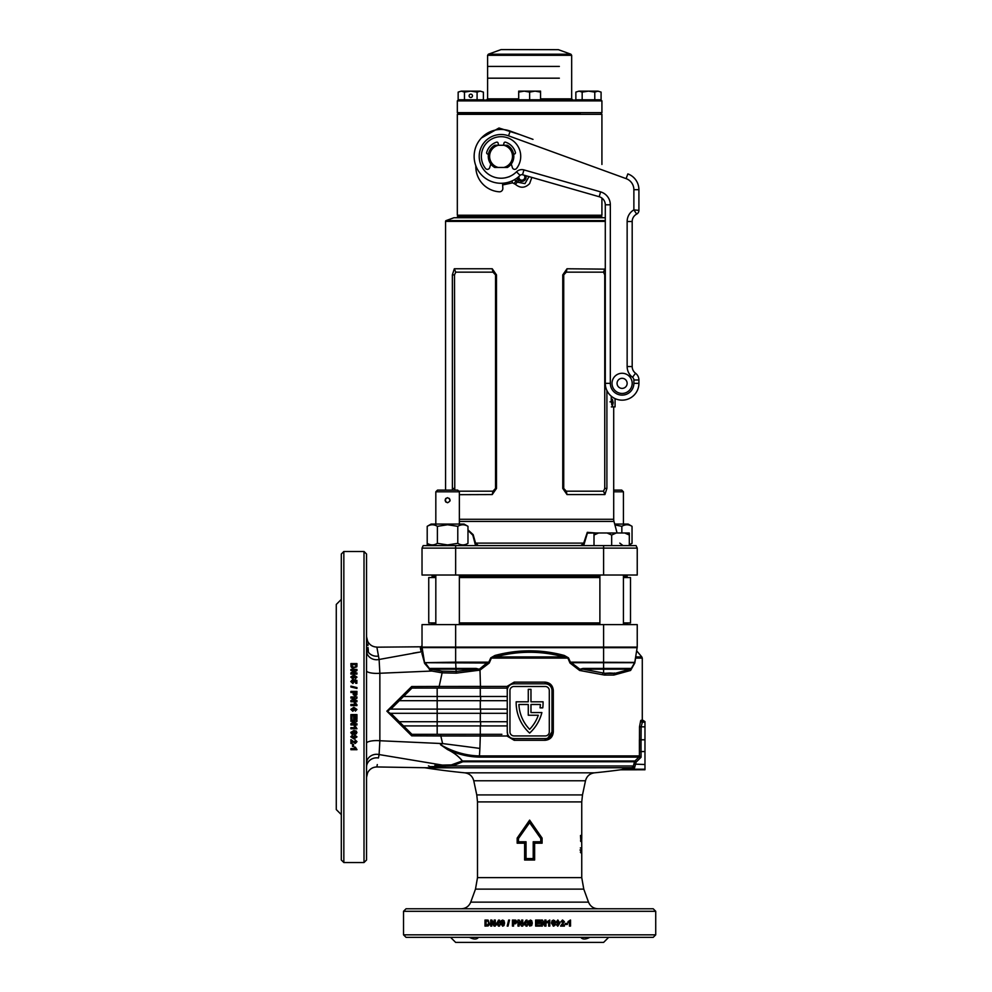 <?xml version="1.0" encoding="UTF-8"?>
<svg xmlns="http://www.w3.org/2000/svg" width="992" height="992" viewBox="0 0 992 992"><rect width="100%" height="100%" fill="white"/><g stroke="black" fill="none" stroke-linecap="round" stroke-linejoin="round"><path stroke-width="1.49" d="M434.893 765.278L451.397 764.894A1.686 1.252 78.5 0 1 452.265 765.998L633.367 765.998L634.52 761.744L462.818 761.744L452.265 765.998L429.635 766.68A2.517 2.368 90 0 0 431.247 767.796C422.443 767.696 422.443 767.696 431.247 767.796L426.523 767.758M529.505 923.106L529.629 924.532L531.005 924.569L530.323 921.047L529.505 923.106M529.629 926.044L528.352 923.093L528.947 920.663L528.339 923.093L529.629 926.044L531.7 925.548L532.295 923.106L531.7 920.663L530.323 920.043L531.687 920.663L532.282 923.106L531.687 925.548L529.629 926.044M635.884 655.464A1.686 1.624 9.2 0 0 636.418 656.915L635.574 658.105L636.418 656.915C637.335 650.727 637.335 650.727 636.418 656.915L641.787 656.915L642.283 658.105L635.574 658.105L634.793 663.028L630.577 670.456L613.788 675.068L614.197 673.419L606.038 673.419L604.512 675.068L579.626 670.456L569.991 663.028L567.895 658.105L491.362 658.105L495.33 656.915L563.927 656.915C541.136 650.727 518.283 650.727 495.33 656.915L494.971 655.464L490.792 657.832L491.362 658.105L489.254 663.028L480.004 670.121L480.463 686.414L506.999 686.414L514.216 682.124L545.03 682.124L545.265 683.81L513.992 683.81A6.721 6.721 0 0 0 507.259 690.531L506.999 686.414M524.619 860.014L524.619 843.2L517.167 843.2L517.167 838.091L529.629 820.124L542.091 838.091L542.091 843.2L534.638 843.2L534.638 860.014L524.619 860.014L526.045 858.576L533.212 858.576L533.212 841.762L540.789 841.762L540.789 838.538L529.629 822.678L518.456 838.538L518.456 841.762L526.045 841.762L526.045 858.576M366.532 747.187L366.532 743.653M341.31 669.302L341.31 660.709M341.31 609.472L341.31 605.901M343.84 862.532L343.84 551.49L341.31 554.007L341.31 860.014L343.84 862.532L364.014 862.532L366.532 860.014L366.532 554.007L364.014 551.49L364.014 862.532M356.835 666.81L356.946 665.706L356.835 666.81L352.582 668.248L351.032 666.81L350.895 663.574L356.946 663.574L356.946 665.706M354.814 670.542L350.895 672.861L350.895 674.089L356.946 674.089L356.946 672.948L352.978 672.948L356.946 670.592L356.946 669.414L350.895 669.414L350.895 670.542L354.814 670.542L350.895 673.047M355.942 676.953L355.372 678.726L356.946 677.09L353.846 674.994L350.821 677.003L352.792 678.875L354.702 677.127L354.194 676.048L355.942 676.953L355.235 677.734M351.825 681.467L352.631 679.557L350.821 681.516L352.892 683.538L354.628 681.082L355.706 681.318L355.706 683.302L356.872 683.302L356.872 680.4L353.524 679.718L353.846 681.554L352.867 682.384L351.825 681.603L352.867 682.521L353.846 681.554M356.946 687.58L356.946 688.448L350.895 686.997L350.895 686.117L356.946 687.58M353.152 692.54L353.239 694.586L355.074 695.938L356.847 694.735L356.946 691.374L350.895 691.374L350.895 692.54L353.152 692.54M354.814 698.108L350.895 700.488L350.895 701.741L356.946 701.741L356.946 700.575L352.978 700.575L356.946 698.157L356.946 696.942L350.895 696.942L350.895 698.108L354.814 698.108L350.895 700.526M356.946 704.68L356.946 705.61L350.895 705.61L350.895 704.456L355.198 704.469L354.231 702.981L355.396 702.981L356.946 704.692L355.396 702.981M341.31 599.404L336.276 604.45L336.276 809.571L341.31 814.618M589.843 937.353C585.516 939.56 582.49 939.56 580.791 937.353M449.103 937.353L464.244 937.353M655.724 934.836L403.521 934.836L406.05 937.353L653.207 937.353L655.724 934.836L655.724 911.301L653.207 908.771L406.05 908.771L403.521 911.301L655.724 911.301M536.784 925.077L540.194 925.077L540.194 926.094L535.63 926.094L535.63 920.043L540.107 920.043L540.107 921.047L536.784 921.047L536.784 922.374L539.884 922.374L539.884 923.378L536.784 923.378L536.784 925.077L536.784 923.378M542.351 922.176L544.732 926.094L545.972 926.094L545.972 920.043L544.819 920.043L544.819 924.023L542.401 920.043L541.198 920.043L541.198 926.094L542.351 926.094L542.351 922.176L542.264 926.094M548.65 921.791L547.2 922.758L547.2 921.593L549.804 920.043L549.804 926.094L548.65 926.094L548.65 921.791L547.076 922.758M555.371 923.106L554.788 920.663L552.073 920.663L551.49 923.093L553.424 926.168L554.776 925.548L555.371 923.106L554.615 925.548L553.276 926.168M557.975 925.164L556.202 924.594L557.814 926.168L559.897 923.068L557.901 920.043L556.053 922.014L557.777 923.924L558.856 923.416L557.975 925.164L557.157 924.457M560.579 926.094L564.398 926.094L564.398 924.928L562.228 924.928L564.398 921.692L562.6 920.043L560.728 921.866L562.588 921.047L563.047 922.548L560.579 926.094M565.217 923.453L567.362 923.453L567.362 924.457L565.217 924.457L565.217 923.453M569.433 921.791L568.032 922.758L568.032 921.593L570.524 920.043L570.524 926.094L569.433 926.094L569.433 921.791L567.771 922.758M581.734 846.846L581.734 853.207M581.746 848.544L581.746 849.487M581.659 849.251L581.659 853.058L581.585 849.251M581.163 847.937L581.163 853.207L581.163 847.937L580.32 847.937M581.746 838.612L581.746 801.908L477.499 801.908L477.499 877.622L581.746 877.622L581.746 852.76M581.746 847.59L581.659 835.314L581.709 839.269L581.659 837.211L580.816 837.211M581.734 839.269L580.717 839.269M581.709 840.274L581.709 841.514L581.436 840.274M581.275 841.6L581.275 840.274L581.275 841.6M580.841 835.462L580.841 841.514L580.494 835.462M642.283 658.105L642.283 719.907L644.974 721.593L644.974 769.767L620.558 769.792A674.424 674.424 0 0 1 594.394 772.83L464.864 772.83C469.551 773.549 472.527 776.19 473.767 780.778L585.491 780.778C586.731 776.19 589.694 773.549 594.394 772.83M641.018 745.686L641.08 757.243L638.922 757.107A1.686 1.637 -90 0 0 639.406 755.916L639.505 726.789L640.733 720.465L642.122 720.018A1.686 1.674 -123.9 0 0 643.808 721.692L642.382 722.151L641.142 726.851L641.018 745.686M543.083 702.683A41.019 41.019 0 0 1 542.76 707.854L540.045 707.854A38.341 38.341 0 0 0 540.355 704.494L530.968 704.494L530.968 712.554L541.88 712.554A41.019 41.019 0 0 1 529.629 733.076A41.019 41.019 0 0 1 516.175 701.803L528.277 701.803L528.277 689.353L530.968 689.353L530.968 701.803L543.083 701.803A41.019 41.019 0 0 1 543.083 702.683M462.396 761.025L462.818 761.744L462.421 761.013L634.942 761.013L636.095 762.154L634.52 761.744A1.686 1.637 90 0 1 634.942 761.013L638.922 757.107L479.669 757.107C468.881 756.983 458.168 754.441 447.553 749.481C453.728 752.469 458.664 756.288 462.359 760.914L462.322 760.901C458.614 756.301 453.691 752.519 447.528 749.555L440.51 744.707L442.606 743.591L440.832 735.977L411.73 735.853L386.855 711.165L411.692 686.526L439.158 686.439L442.134 672.849L431.867 671.038L379.862 673.258L379.862 740.739L442.606 743.591A235.389 12.512 6.2 0 1 479.892 748.427L479.446 755.916L639.406 755.916L641.08 757.243L636.095 762.154L634.558 767.833L622.889 769.222A1.686 1.674 54 0 0 622.654 769.234L631.929 767.758L431.247 767.796M545.03 682.124C550.076 682.632 552.842 685.435 553.313 690.531L553.313 731.898C552.829 737.006 550.064 739.809 545.03 740.305L545.265 738.618A6.721 6.721 0 0 0 551.986 731.898L551.986 690.531A6.721 6.721 0 0 0 545.265 683.81M644.974 739.809L639.406 739.759L639.406 751.614L644.974 751.552M450.604 937.353L455.65 942.4L603.607 942.4L608.654 937.353M416.342 688.101L411.953 688.064L390.91 709.106L389.968 709.106L437.174 709.106L437.174 721.717L399.317 721.717L390.91 713.31L507.259 713.31M479.372 937.353L529.629 937.353M478.466 937.353C476.768 939.56 473.754 939.56 469.402 937.353M376.886 647.181L420.348 646.796L420.459 648.768A1.686 1.674 180 0 0 422.022 647.106L422.022 624.625L637.236 624.625L637.236 647.106A1.686 1.686 0 0 1 637.174 647.54L422.084 647.54A1.686 1.686 0 0 1 422.022 647.106L422.084 647.54A1.686 1.686 0 0 1 422.022 647.106L637.236 647.106A1.686 1.686 0 0 1 637.174 647.54L637.162 647.59A0.843 0.843 0 0 0 637.137 647.677L455.65 647.677L455.65 662.148L487.866 662.148L489.254 663.028L425.146 662.718L429.834 669.079L430.193 668.422L476.098 668.422L479.285 669.265L487.866 662.148M545.03 740.305L514.216 740.305L506.999 736.014L507.73 734.365L507.259 731.898A6.721 6.721 0 0 0 513.992 738.618L545.265 738.618M506.999 736.014L480.289 736.014L479.892 748.427M431.768 669.34L441.973 671.187L455.65 671.51L476.098 669.203L431.123 669.203L431.867 671.038L430.95 670.865L424.7 663.499L421.873 653.294M367.834 642.221L367.796 641.539C369.78 645.085 372.794 646.933 376.861 647.069L379.105 659.469L421.352 651.818L420.633 649.636L421.352 651.818A1.686 1.662 165 0 0 422.617 650.777M366.532 650.678A10.094 9.077 180 0 0 379.105 659.469L379.862 673.258A10.094 2.666 180 0 1 366.532 670.728M418.438 652.277L412.908 653.195M377.295 764.559L376.861 766.952L426.362 767.758M644.974 769.222L622.889 769.222A93.372 3.261 0 0 1 621.352 769.668L621.352 769.668A1.686 1.649 79.6 0 0 621.116 769.68L621.116 769.68A93.136 3.249 180 0 0 622.654 769.234M445.098 766.345A1.686 1.314 93 0 0 444.094 765.378L439.282 765.216M436.418 765.229L434.98 765.278M428.408 765.923C421.005 767.61 421.005 767.61 428.408 765.923A1.686 1.6 80.4 0 1 429.635 766.68C421.749 767.659 421.749 767.659 429.635 766.68M444.094 765.378L379.105 754.565L378.448 757.975C376.365 769.879 376.365 769.879 378.448 757.975A10.094 9.337 -1.5 0 0 368.367 761.831C367.623 775.967 367.623 775.967 368.367 761.831C367.362 776.438 367.362 776.438 368.367 761.831A10.094 9.288 0 0 0 366.532 767.163A10.094 9.35 0 0 1 378.448 757.975M451.397 764.894L462.359 760.914M366.532 743.256A10.094 2.654 180 0 1 379.862 740.739L379.105 754.565A10.094 9.077 180 0 0 366.532 763.356M377.431 650.182L376.972 647.677M422.022 645.122A1.686 1.686 0 0 1 420.348 646.796L420.36 646.995M538.284 715.244A38.341 38.341 0 0 1 529.629 729.331A38.341 38.341 0 0 1 518.903 704.494L528.277 704.494L528.277 715.244L538.284 715.244M411.692 686.526L411.953 688.064L507.718 688.101M403.521 696.496L507.259 696.496M399.317 700.699L507.259 700.699M437.174 688.101L437.174 709.106L507.259 709.106M411.928 734.328L437.174 734.328L411.965 734.365L403.521 725.921L437.174 725.921L437.174 721.717L507.259 721.717M480.302 725.921L480.302 734.328L437.174 734.328L437.174 725.921L507.259 725.921M480.302 734.328L501.902 734.328M399.317 721.717L403.484 725.921M390.253 713.31L386.855 711.165M438.724 688.101L439.158 686.439L480.463 686.414A1.686 0.732 90 0 1 479.731 688.101L469.749 688.101M480.004 670.121L456.221 673.159L442.134 672.849L441.973 671.187M479.558 734.328A1.686 0.732 90 0 1 480.289 736.014L440.832 735.977L440.374 734.328M447.528 749.555L440.51 744.707C453.232 751.948 466.215 755.681 479.446 755.916A1.686 0.744 -90 0 0 479.669 757.107M389.968 709.106L387.971 711.177M549.295 690.531A4.03 4.03 0 0 0 545.265 686.501L513.992 686.501A4.03 4.03 0 0 0 509.95 690.531L509.95 731.898A4.03 4.03 0 0 0 513.992 735.928L545.265 735.928A4.03 4.03 0 0 0 549.295 731.898L549.295 690.531M507.259 690.531L507.259 731.898M547.82 738.11L551.986 731.898L553.313 731.898M512.021 738.321L513.992 738.618L514.216 740.305M514.216 682.124L513.992 683.81L512.021 684.108M422.096 647.59L455.65 647.59L422.084 647.54A1.686 1.686 0 0 1 422.022 647.106M571.392 662.148L569.991 663.028L571.392 662.148L634.768 662.396L637.137 647.677M422.108 647.677L424.7 663.499M494.971 655.464C518.184 649.264 541.285 649.264 564.287 655.464L568.466 657.832L570.673 662.681M527.099 924.854L527.88 924.854L527.099 920.117L526.095 920.117L523.54 924.854L525.946 924.854L525.946 926.094L527.099 926.094L527.099 924.854M519.138 922.176L521.519 926.094L522.772 926.094L522.772 920.043L521.606 920.043L521.606 924.023L519.188 920.043L517.973 920.043L517.973 926.094L519.138 926.094L519.138 922.176L521.569 926.094M513.583 923.837L515.629 923.75L516.968 921.915L515.778 920.142L512.43 920.043L512.43 926.094L513.583 926.094L513.583 923.837M508.66 920.043L509.516 920.043L508.065 926.094L507.197 926.094L508.66 920.043M504.568 923.106L503.986 920.663L501.282 920.663L500.7 923.093L502.634 926.168L503.973 925.548L504.568 923.106M499.497 924.854L500.253 924.854L499.497 920.117L498.517 920.117L496.05 924.854L498.368 924.854L498.368 926.094L499.497 926.094L499.497 924.854M491.809 922.176L494.103 926.094L495.306 926.094L495.306 920.043L494.177 920.043L494.177 924.023L491.858 920.043L490.705 920.043L490.705 926.094L491.809 926.094L491.809 922.176L494.338 926.094M488.163 920.154L487.084 920.043L488.163 920.154L489.564 924.408L488.151 925.958L485.001 926.094L485.001 920.043L487.084 920.043M341.31 808.12L341.31 804.549M341.31 752.469L341.31 743.839M366.532 636.628L367.623 641.179M366.532 638.873L366.532 642.543M366.532 643.312L366.532 644.143M366.532 685.1L366.532 688.758M355.198 748.588L354.231 747.162L355.396 747.162L356.946 749.704L350.895 749.704L350.895 748.588L355.198 748.588L354.231 746.951M353.536 744.31L353.536 746.492L352.532 746.492L352.532 744.31L353.536 744.31M350.895 739.635L350.895 743.479L352.061 743.479L352.061 741.297L355.297 743.479L356.946 741.681L355.124 739.784L355.942 741.656L354.442 742.128L350.895 739.635M351.825 737.006L352.396 735.221L350.821 736.845L353.921 738.941L356.946 736.932L354.975 735.072L353.065 736.808L353.574 737.899L351.825 737.006L352.532 736.2M353.884 734.378L356.326 733.795L356.326 731.079L353.896 730.484L350.821 732.431L351.441 733.795L353.884 734.378L351.441 733.646L350.821 732.294M355.198 727.644L354.231 726.181L355.396 726.181L356.946 728.798L350.895 728.798L350.895 727.644L355.198 727.644L354.231 726.082M354.814 721.333L350.895 723.714L350.895 724.954L356.946 724.954L356.946 723.8L352.978 723.8L356.946 721.382L356.946 720.167L350.895 720.167L350.895 721.333L354.814 721.333L350.895 721.246M351.912 715.765L351.912 719.163L350.895 719.163L350.895 714.6L356.946 714.6L356.946 719.088L355.942 719.088L355.942 715.765L354.615 715.765L354.615 718.853L353.611 718.853L353.611 715.765L351.912 715.765L353.611 715.765M355.942 709.305L355.372 711.115L356.946 709.454L353.846 707.321L350.821 709.367L352.792 711.276L354.702 709.491L354.194 708.4L355.942 709.305L354.194 708.387M341.31 738.532L341.31 753.66M367.933 643.944L368.007 645.494M368.206 649.066L368.367 652.153M368.193 649.735L368.032 647.553M630.59 669.476A1.686 0.905 30 0 0 630.825 669.253L630.577 670.456L630.304 669.203A1.686 1.686 0 0 0 631.309 668.422L634.607 662.718L571.392 662.718L579.96 669.253L582.986 668.422L603.607 668.422L603.607 624.625M609.894 673.022L615.226 673.295L630.304 669.203L582.986 669.203L604.872 673.295L609.894 673.022A10.094 4.997 90 0 1 608.58 673.382M533.212 858.576L534.638 860.014M524.619 843.2L526.045 841.762M533.212 841.762L534.638 843.2M517.167 843.2L518.456 841.762M540.789 841.762L542.091 843.2M517.167 838.091L518.456 838.538M540.789 838.538L542.091 838.091M529.629 820.124L529.629 822.678M368.367 652.215A10.094 9.337 -178.5 0 0 378.448 656.072A10.094 9.35 180 0 1 366.532 646.883A10.094 9.288 180 0 0 368.367 652.215M366.668 765.675A10.094 9.288 180 0 0 366.532 767.163A10.094 9.35 180 0 1 366.631 765.874M640.733 720.465A1.686 1.662 -101.8 0 0 642.382 722.151L644.974 722.151M644.974 764.51L633.851 764.113M633.553 766.159L634.558 767.833L631.929 767.758A2.517 2.108 84.2 0 0 633.553 766.159L633.367 765.998A2.517 2.455 90 0 1 631.396 767.796M411.965 734.365L411.73 735.853M422.691 654.472L422.778 651.781M420.633 649.636A1.686 1.674 165 0 0 422.084 647.54M615.511 674.634A1.686 1.265 74.7 0 1 616.354 673.01M614.197 673.419A10.094 6.671 -106.7 0 0 615.226 673.295L613.788 675.068L604.512 675.068L604.872 673.295A10.094 7.254 72 0 0 606.038 673.419M430.193 668.422A1.686 1.55 -90 0 0 431.123 669.203L430.95 670.865L429.834 669.079L429.4 669.6M602.516 674.634A1.686 1.066 103.1 0 1 603.607 673.01L603.607 668.422L631.309 668.422A1.686 1.686 0 0 1 630.304 669.203M580.432 669.476L579.626 670.456L579.96 669.253A1.686 0.707 -143.5 0 0 580.432 669.476L582.986 669.203L582.986 668.422M479.384 670.48L478.826 669.476L476.098 669.203L476.098 668.422M478.826 669.476A1.686 0.707 -36.3 0 0 479.285 669.265L479.545 670.431M564.287 655.464L563.927 656.915L568.466 657.832M638.947 757.094A1.686 1.637 -75.3 0 0 639.431 755.916M430.739 669.687A1.686 0.856 158.4 0 1 430.342 669.662L430.094 670.232M490.792 657.832L488.572 662.681M614.631 673.022A10.094 8.767 90 0 1 612.324 673.382M424.291 662.668L455.65 662.148L456.221 673.159M422.952 657.212L423.534 656.481M422.741 656.022A0.843 0.682 171.1 0 0 423.336 655.303M485.299 926.094L485.299 920.043M487.27 925.077L488.92 923.068L487.903 921.109L486.092 921.047L486.092 925.077L487.717 925.028L488.647 923.068L487.903 921.109M487.618 921.109L486.626 921.047M494.413 920.043L494.177 924.023M490.966 926.094L490.966 920.043M496.273 924.854L496.05 923.85M496.273 923.85L498.728 920.117M498.579 926.094L498.368 924.854M498.368 923.837L498.579 921.828L497.029 923.837L498.368 923.837L498.368 921.828M502.808 926.168L500.898 923.093L501.468 920.663L502.808 920.043M502.634 925.164L503.601 923.106L502.808 921.047L501.964 921.642L502.634 925.164L503.428 923.106L502.634 921.047M507.358 926.094L508.797 920.043M512.542 926.094L512.542 920.043M514.377 922.833L515.902 921.94L513.583 921.047L513.583 922.833L515.815 921.94L515.208 921.097M515.108 921.097L514.191 921.047M521.656 920.043L521.606 924.023M518.047 926.094L518.047 920.043M523.578 924.854L523.54 923.85M523.578 923.85L526.12 920.117M525.971 926.094L525.971 924.854M525.971 923.837L525.971 921.828L524.557 923.837L525.946 923.837L525.946 921.828M530.323 921.047L529.629 921.68M529.629 924.532L530.323 925.164M539.809 922.374L539.809 923.378M536.784 921.047L536.784 922.374M540.045 920.043L540.045 921.047M540.119 925.077L540.119 926.094M545.86 920.043L545.86 926.094M542.314 920.043L544.819 924.023M549.667 920.043L549.667 926.094M554.788 920.663L555.198 923.106M553.276 920.043L554.615 920.663M553.424 921.047L552.482 923.106L553.276 925.164L554.106 924.569L553.424 921.047L552.631 923.106L553.424 925.164M558.856 923.416L557.591 923.924M557.715 920.043L559.699 923.068L557.628 926.168M557.926 921.047L556.996 921.965L557.988 922.907L558.769 922.039L557.926 921.047L557.182 921.965L557.988 922.907M562.588 921.047L561.633 921.977M562.39 920.043L564.163 921.692L562.228 924.928M564.163 924.928L564.163 926.094M567.114 923.453L567.114 924.457M570.251 920.043L570.251 926.094M350.895 663.809L356.946 663.809M351.912 665.83L353.921 667.517L355.88 666.475L355.942 664.69L351.912 664.69L351.962 666.351L353.921 667.306L355.88 666.475M355.88 666.252L355.942 665.248M356.946 673.134L352.978 672.948M350.895 669.612L356.946 669.612M354.194 676.048L354.702 677.288M350.821 677.164L353.846 675.168L356.946 677.251M351.825 676.99L352.73 677.896L353.685 676.928L352.817 676.135L351.825 676.99L352.73 677.734L353.685 676.928M353.375 680.859L353.524 679.867L356.872 680.549M354.628 681.082L354.851 681.963M350.821 681.653L352.631 679.706L352.755 680.698M350.895 686.241L356.946 687.692M350.895 691.461L356.946 691.461M354.156 693.309L355.049 694.846L355.942 692.54L354.156 692.54L355.049 694.772L355.892 694.14M355.892 694.065L355.942 693.148M352.978 700.612L356.946 700.612M350.895 696.992L356.946 696.992M350.895 704.469L355.198 704.469M354.243 703.006L355.396 703.006M354.702 709.478L352.792 711.252L350.821 709.354M356.946 709.441L355.372 711.09L355.235 709.937M353.685 709.28L352.817 708.486L351.825 709.354L352.73 710.111L353.685 709.292L352.817 708.474L351.825 709.354M354.615 718.791L353.611 718.791M355.942 715.765L354.615 715.765M356.946 719.026L355.942 719.026M351.912 719.101L350.895 719.101M356.946 724.854L350.895 724.854M356.946 721.308L352.978 723.8M356.946 728.674L350.895 728.674M356.326 733.795L353.884 734.229M356.946 732.294L356.326 733.658M355.942 732.431L353.884 731.501L351.825 732.294L352.42 733.113L355.942 732.431L353.884 731.625L351.825 732.431M353.574 737.899L353.065 736.647M356.946 736.771L353.921 738.78L350.821 736.684M355.942 736.957L355.024 736.052L354.082 737.019L354.95 737.812L355.942 736.957L355.024 736.213L354.082 737.019M355.942 741.656L355.012 740.739M356.946 741.495L355.297 743.281L352.061 741.297M352.061 743.281L350.895 743.281M353.536 746.282L352.532 746.282M356.946 749.468L350.895 749.468M581.362 840.931L580.531 840.931M581.659 837.211L581.56 839.269M580.816 850.02L579.985 850.02M581.163 852.128L580.332 852.128M581.486 852.054L580.642 852.054M581.486 848.048L580.655 848.048M580.903 851.26L581.734 852.128M581.734 850.417L581.746 851.26M613.701 406.894L613.701 519.275A8.407 8.407 0 0 0 613.986 521.445L617.074 532.989M601.09 216.058L601.921 216.901L457.324 216.901L458.168 216.058L601.09 216.058L458.168 216.058L457.324 215.214L601.921 215.214L601.09 216.058M456.494 217.732A0.843 0.843 0 0 0 457.324 216.901M602.764 217.732A0.843 0.843 0 0 1 601.921 216.901M605.294 221.39L445.557 221.39A0.843 0.843 0 0 1 446.115 220.596L605.294 220.596M435.823 575.868L432.103 575.868A0.843 0.843 0 0 0 431.272 575.025M623.435 576.699L627.142 576.699L627.142 575.868A0.843 0.843 0 0 1 627.986 575.025M432.103 575.868L432.103 576.699L435.823 576.699M605.294 217.732L453.964 217.732L446.115 220.596M452.364 274.871L454.324 268.77L492.243 268.77L496.496 274.896L496.496 488.436L492.243 494.562L459.358 494.673M452.402 489.453L452.364 274.896L454.51 274.896L454.77 490.11M445.557 221.39L445.557 490.11M445.557 498.716L445.557 501.692M467.976 529.914L473.184 534.663L475.552 543.108L478.367 545.6M580.89 545.6L583.705 543.108L587.301 532.32L595.721 532.989M422.022 548.117L423.2 545.6L455.65 545.6L455.65 548.117L637.236 548.117L637.236 575.025L422.022 575.025L422.022 548.117L455.65 548.117L455.65 575.025M605.294 269.142L567.002 268.77L562.762 274.896L562.762 488.436L567.002 494.562L604.922 494.562L606.893 488.436L606.893 390.513M455.65 545.6L636.058 545.6L637.236 548.117M458.75 491.189L492.962 491.189L495.529 488.436L495.529 274.896L492.962 272.155L455.75 272.155L454.51 274.896M454.324 268.77L455.75 272.155M492.243 268.77L492.962 272.155M492.962 491.189L492.243 494.562M603.508 272.155L604.748 274.896L604.748 488.436L603.508 491.189L566.283 491.189L563.729 488.436L563.729 274.896L566.283 272.155L603.508 272.155L604.922 268.77M566.283 272.155L567.002 268.77M567.002 494.562L566.283 491.189M604.922 494.562L603.508 491.189M599.887 576.699L459.358 576.699M595.064 532.989L587.388 533.113L583.68 545.6M475.577 545.6L472.837 535.221L467.976 530.348M474.957 543.542A1.686 0.707 -10.3 0 1 475.552 543.108L583.705 543.108A1.686 0.707 -169.7 0 1 584.3 543.542M580.159 113.497L458.168 113.497L580.159 113.497M457.324 112.654L601.921 112.654L601.921 100.886L457.324 100.886L457.324 112.654L458.168 113.497L457.324 114.328L457.324 215.214M457.324 100.886L458.168 100.043L601.09 100.043L601.921 100.886M501.258 49.6L558.409 49.674L501.258 49.6M559.352 78.182L487.593 78.182L559.352 78.182M559.352 66.414L487.593 66.414L559.352 66.414M611.518 402.69L612.424 406.05L613.192 402.69L612.424 399.317L611.518 402.69M611.729 404.773L611.729 400.594M611.27 396.217L611.27 401.847L612.634 406.894L615.065 406.894L615.065 398.623M612.634 406.894L611.32 406.894L612.634 406.894M511.264 164.04L512.405 167.673A2.393 2.393 0 0 0 516.584 168.429A19.666 19.666 0 0 0 501.047 136.698A19.666 19.666 0 0 0 485.497 168.429A2.393 2.393 0 0 0 489.676 167.673L490.829 164.04M503.192 145.266A2.79 2.79 0 0 0 503.762 144.1L503.998 143.059A1.203 1.203 0 0 1 505.523 142.178A14.88 14.88 0 0 1 515.418 152.508A1.203 1.203 0 0 1 514.464 153.996L513.633 154.144M488.461 154.144L487.618 153.996A1.203 1.203 0 0 1 486.675 152.508A14.88 14.88 0 0 1 496.558 142.178A1.203 1.203 0 0 1 498.096 143.059L498.319 144.1A2.79 2.79 0 0 0 498.902 145.266M629.312 535.048L624.749 532.989L629.312 532.989L629.312 545.6M594.01 535.048L594.01 532.989L598.573 532.989L594.01 535.048L594.01 545.6M611.667 535.048L607.092 532.989L616.23 532.989L611.667 535.048L611.667 545.6M598.573 532.989L607.092 532.989M616.23 532.989L624.749 532.989M464.07 545.6L467.976 543.343C464.591 545.414 461.193 545.414 457.783 543.343L447.59 544.918L437.398 543.343C434.012 545.414 430.615 545.414 427.205 543.343L427.205 545.6M613.701 490.11L621.748 490.11L623.435 491.796L613.701 491.796M623.435 524.074L623.435 491.796M445.817 498.418L447.59 497.686C444.342 499.36 444.342 501.047 447.59 502.721L445.817 501.989M457.684 490.11L459.358 491.796L435.823 491.796L437.509 490.11L457.684 490.11M435.823 624.625L435.823 575.025M459.358 624.625L459.358 575.025M449.388 498.43L450.021 500.898M435.823 524.074L435.823 491.796M459.358 524.074L459.358 491.796M447.59 502.721C450.852 501.047 450.852 499.36 447.59 497.686M427.205 526.33L431.111 524.074L464.07 524.074L467.976 526.33C464.578 524.26 461.181 524.26 457.783 526.33L447.59 524.756L437.398 526.33C434 524.26 430.602 524.26 427.205 526.33L427.205 543.343L431.111 545.6M467.976 543.343L467.976 526.33M457.783 543.343L457.783 526.33M437.398 543.343L437.398 526.33M434.88 544.496L435.823 544.137M629.312 544.918L632.04 543.343L629.312 544.558M614.68 524.074L628.134 524.074L632.04 526.33C628.643 524.26 625.245 524.26 621.848 526.33L614.916 524.929M632.04 543.343L632.04 526.33M621.848 532.989L621.848 526.33M540.553 92.107L540.553 91.128L535.097 91.128L540.553 92.107L540.553 99.783L518.704 99.783L518.704 92.107L524.16 91.128L529.629 92.107L535.097 91.128L518.704 91.128L518.704 92.107M529.629 92.107L529.629 99.783M470.778 97.514A1.686 1.686 0 0 1 469.104 95.84A1.686 1.686 0 0 1 470.778 94.153A1.686 1.686 0 0 1 472.465 95.84A1.686 1.686 0 0 1 470.778 97.514M483.402 92.107L480.24 91.128L483.402 92.107L483.402 99.783L458.155 99.783L458.155 92.107L461.317 91.128L458.155 92.107M480.24 91.128L470.778 91.128L477.09 92.107L480.24 91.128M470.778 91.128L461.317 91.128L464.467 92.107L470.778 91.128M464.467 92.107L464.467 99.783M477.09 92.107L477.09 99.783M601.09 92.107L597.94 91.128L601.09 92.107L601.09 99.783L575.856 99.783L575.856 92.107L579.006 91.128L575.856 92.107M597.94 91.128L588.479 91.128L594.778 92.107L597.94 91.128M588.479 91.128L579.006 91.128L582.168 92.107L588.479 91.128M582.168 92.107L582.168 99.783M594.778 92.107L594.778 99.783M601.921 112.654L601.09 113.497L601.921 114.328L457.324 114.328M531.836 177.407L529.629 183.594C525.053 188.182 520.304 188.418 515.381 184.301L512.591 182.85L502.646 184.946M481.38 138.012L498.964 128.005L520.106 134.676M523.491 181.04L525.834 175.696M514.34 183.21L516.014 181.003L514.265 179.8M528.996 176.601L524.979 183.607L517.092 182.119L516.014 181.003L518.097 179.068M519.052 180.308L515.381 184.301M512.591 182.85A3.36 0.732 67.9 0 0 511.76 181.04M617.061 383.346A5.047 5.047 0 0 0 622.096 388.393A5.047 5.047 0 0 0 627.142 383.346A5.047 5.047 0 0 1 622.096 388.393A5.047 5.047 0 0 1 617.061 383.346A5.047 5.047 0 0 1 622.096 378.299A5.047 5.047 0 0 1 627.142 383.346A5.047 5.047 0 0 0 622.096 378.299A5.047 5.047 0 0 0 617.061 383.346A5.047 5.047 0 0 1 622.096 378.299A5.047 5.047 0 0 1 627.142 383.346A5.047 5.047 0 0 0 622.096 378.299A5.047 5.047 0 0 0 617.061 383.346M626.126 178.634L508.524 135.83A21.861 21.861 0 0 0 487.99 173.898A21.861 21.861 0 0 0 516.497 171.827A7.564 7.564 0 0 1 523.937 169.905L600.594 191.878A13.454 13.454 0 0 1 610.328 204.811L610.328 383.346A11.768 11.768 0 0 0 622.096 395.114A11.768 11.768 0 0 0 633.876 383.346L633.876 379.986A3.36 3.36 0 0 0 632.524 377.295A13.454 13.454 0 0 1 627.142 366.532L627.142 221.526A13.454 13.454 0 0 1 633.876 209.882L633.876 189.695A11.768 11.768 0 0 0 626.126 178.634L627.849 173.898A16.814 16.814 0 0 1 638.91 189.695L638.91 210.378A4.204 4.204 0 0 1 636.678 214.098A8.407 8.407 0 0 0 632.189 221.526A8.407 8.407 0 0 1 636.678 214.098L633.876 209.882L636.678 214.098A8.407 8.407 0 0 0 632.189 221.526L632.189 366.532A8.407 8.407 0 0 0 635.55 373.265A8.407 8.407 0 0 1 638.91 379.986L638.91 383.346A16.814 16.814 0 0 1 622.096 400.16A16.814 16.814 0 0 1 605.294 383.346L605.294 204.811A8.407 8.407 0 0 0 599.193 196.726L522.548 174.753A2.517 2.517 0 0 0 520.068 175.386A26.896 26.896 0 0 1 474.139 156.364A26.896 26.896 0 0 1 510.248 131.093L532.989 139.364M633.876 379.986L638.91 379.986A8.407 8.407 0 0 0 635.55 373.265A8.407 8.407 0 0 1 632.189 366.532A8.407 8.407 0 0 0 635.55 373.265A8.407 8.407 0 0 1 632.189 366.532L627.142 366.532M633.876 209.882L638.91 210.378A4.204 4.204 0 0 1 636.678 214.098A8.407 8.407 0 0 0 632.189 221.526L627.142 221.526M498.294 167.462L494.71 167.462A12.784 12.784 0 0 1 494.71 145.266L498.294 145.266A11.433 11.433 0 0 0 498.294 167.462L503.8 167.462A11.433 11.433 0 0 0 503.8 145.266L498.294 145.266M503.8 145.266L507.383 145.266A12.784 12.784 0 0 1 507.383 167.462L503.8 167.462M502.547 183.222L502.832 188.257A3.36 3.36 0 0 1 499.224 191.803A25.222 25.222 0 0 1 475.825 166.644L475.825 165.726M525.338 175.547A3.844 3.844 0 0 1 521.891 181.015A3.844 3.844 0 0 1 518.01 177.246M525.772 175.671A4.204 4.204 0 0 1 522.028 181.375A4.204 4.204 0 0 1 517.663 177.518M524.111 175.2A3.001 3.001 0 0 1 521.854 180.172A3.001 3.001 0 0 1 518.928 176.452M599.887 577.542L459.358 577.542M435.823 577.542L428.742 577.542L428.742 622.939L435.823 622.939M599.887 622.939L459.358 622.939M623.435 622.939L630.503 622.939L630.503 577.542L623.435 577.542M588.516 902.137L583.78 889.13L475.478 889.13L470.741 902.137L588.516 902.137C590.29 906.328 593.439 908.548 597.99 908.771M477.499 801.908L476.768 794.927L582.49 794.927L585.491 780.778M480.302 688.101L480.302 696.496M480.624 696.496L480.624 700.699M480.302 700.699L480.302 709.106M480.624 709.106L480.624 713.31M480.302 713.31L480.302 721.717M480.624 721.717L480.624 725.921M455.65 624.625L455.65 647.59L637.162 647.59M644.974 769.668L621.352 769.668M644.974 721.692L643.808 721.692M644.974 726.851L639.505 726.789M553.313 690.531L551.986 690.531M613.986 521.445L459.358 521.445M459.358 519.275L613.701 519.275M627.142 575.868L623.435 575.868M599.887 575.868L459.358 575.868M603.607 545.6L603.607 575.025M454.51 488.436L452.364 488.436M496.496 274.896L495.529 274.896M495.529 488.436L496.496 488.436M563.729 274.896L562.762 274.896M562.762 488.436L563.729 488.436M606.893 488.436L604.748 488.436M540.553 98.865L571.665 98.865L572.843 100.043M571.665 98.865L571.665 55.316L487.593 55.316L488.362 54.213L570.884 54.213L558.409 49.674M487.593 55.316L487.593 98.865L518.704 98.865M611.27 401.847L609.993 401.847M505.846 177.692L509.578 176.626M632.189 383.346A10.094 10.094 0 0 1 622.096 393.44A10.094 10.094 0 0 1 612.014 383.346A10.094 10.094 0 0 1 622.096 373.265A10.094 10.094 0 0 1 632.189 383.346M523.937 169.905L522.548 174.753A2.517 2.517 0 0 0 520.068 175.386A26.896 26.896 0 0 1 474.139 156.364A26.896 26.896 0 0 1 510.248 131.093L508.524 135.83M633.876 383.346L638.91 383.346A16.814 16.814 0 0 1 622.096 400.16A16.814 16.814 0 0 1 605.294 383.346L610.328 383.346M610.328 204.811L605.294 204.811A8.407 8.407 0 0 0 599.193 196.726L600.594 191.878M627.849 173.898A16.814 16.814 0 0 1 638.91 189.695L633.876 189.695M635.55 373.265L632.524 377.295M516.497 171.827L520.068 175.386M599.887 623.782L459.358 623.782M435.823 623.782L432.103 623.782L432.103 624.625M627.986 622.939L627.142 623.782L623.435 623.782M470.741 902.137C468.968 906.328 465.806 908.548 461.268 908.771M475.478 889.13L477.499 877.622M343.84 551.49L364.014 551.49M636.641 650.789L641.787 656.915M424.489 767.696A674.424 674.424 0 0 0 464.864 772.83M403.521 934.836L403.521 911.301M476.768 794.927L473.767 780.778M376.861 766.952C372.794 767.089 369.78 768.936 367.796 772.483M583.78 889.13L581.746 877.622M582.49 794.927L581.746 801.908M367.623 772.842L366.532 777.393M619.789 543.108L623.038 545.6M500.848 49.674L488.362 54.213M571.665 55.316L570.884 54.213M487.593 98.865L486.415 100.043M623.435 624.625L623.435 575.025M599.887 624.625L599.887 575.025M464.058 100.713L463.376 100.043M601.921 114.328L601.921 164.461M601.921 198.078L601.921 215.214M432.103 623.782L431.272 622.939M627.142 623.782L627.142 624.625"/></g></svg>
